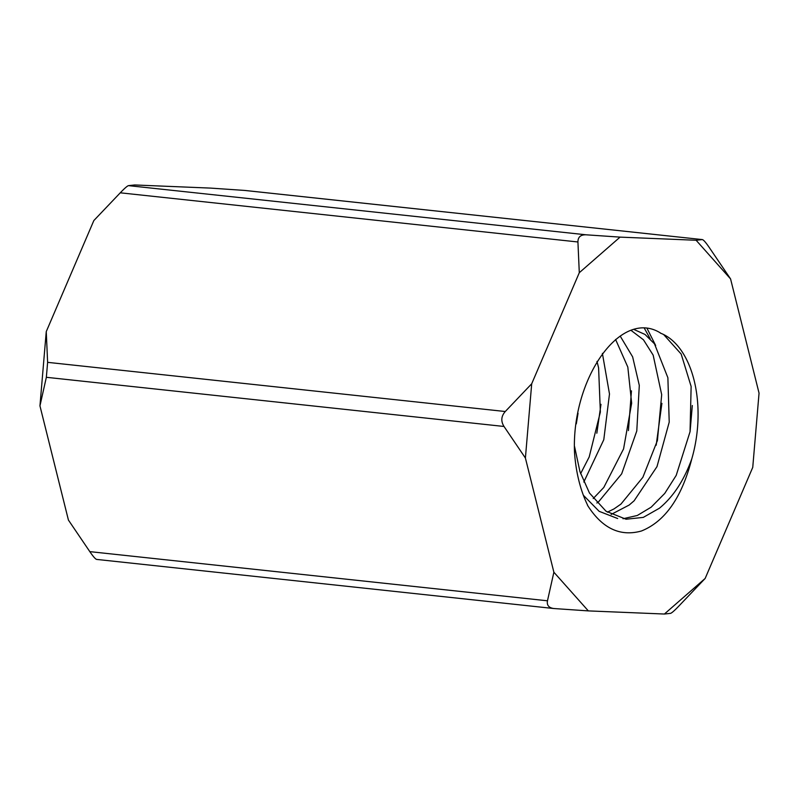 <?xml version="1.0" encoding="UTF-8"?>
<svg xmlns="http://www.w3.org/2000/svg" width="799" height="799" viewBox="0 0 799 799"><rect width="100%" height="100%" fill="white"/><g stroke="black" fill="none" stroke-linecap="round" stroke-linejoin="round"><path stroke-width="1.2" d="M576.299 423.879L578.047 413.283M583.809 482.027L603.784 439.72L609.487 393.987L602.396 353.368M596.873 503.01L598.791 501.552L621.662 473.857L636.783 431.001L639.3 385.388L632.638 356.863L620.194 336.089M597.003 361.408L598.591 367.83L600.359 412.034L589.193 456.958L580.613 473.657M611.165 514.426L629.203 505.028L634.116 500.793L656.988 466.636L669.212 422.152L667.884 377.747L654.481 343.83L645.033 334.461L634.236 329.607M620.833 504.169L614.071 508.873L607.39 512.169M615.59 339.465L627.814 367.071L631.659 403.185L623.57 448.908L603.784 487.47L593.218 498.556M663.649 334.541L681.167 354.047L691.135 386.456L690.046 431.72L676.214 475.375L664.748 493.422L651.155 507.185L637.272 515.495L623 518.741M574.541 446.481L579.964 471.69L589.472 493.043L606.061 511.26L626.076 519.23L643.285 517.392L659.415 508.224C673.257 496.828 684.044 480.389 691.774 458.906A94.911 55.251 96.1 0 0 660.403 333.123M690.106 431.4L692.314 405.502M587.595 505.148A115.815 67.416 -83.9 0 1 574.541 452.813C571.115 380.114 620.144 307.705 660.433 332.973M656.189 445.213L661.902 403.345M650.196 338.816L644.413 328.339M655.669 345.518L647.11 328.509M628.433 430.581L631.46 390.851M596.823 433.218L600.978 404.334M705.157 578.446L678.731 606.191C674.426 610.676 671.689 613.063 670.521 613.362L664.398 614.031L705.157 578.446L752.748 467.385L759.05 393.128L730.576 278.931L696.119 240.259L620.054 237.123L579.295 272.709L531.705 383.77L525.402 458.027L553.877 572.224L588.334 610.895L553.857 608.528C548.803 607.819 546.676 605.243 547.475 600.798L553.877 572.224M547.475 600.798L89.818 551.63C93.163 556.513 95.441 559.11 96.639 559.41L553.857 608.528M525.402 458.027L504.009 426.466C500.733 421.193 501.153 416.209 505.278 411.515L531.705 383.77M505.278 411.515L47.62 362.347L46.252 331.615L39.95 405.872L46.352 377.298L504.009 426.466M39.95 405.872L68.424 520.069L89.818 551.63M47.62 362.347L46.352 377.298M579.295 272.709L577.927 241.977C577.937 237.023 580.673 234.636 586.136 234.806L620.054 237.123M46.252 331.615L93.843 220.554L120.269 192.809L577.927 241.977M586.136 234.806L128.479 185.638C127.311 185.937 124.574 188.324 120.269 192.809M128.479 185.638L134.602 184.969L210.666 188.105L244.584 190.422L702.361 239.59C703.559 239.89 705.837 242.487 709.182 247.37L730.576 278.931M245.692 190.542L244.584 190.422M696.119 240.259L702.251 239.59M588.334 610.895L664.398 614.031M691.774 458.906C681.877 497.427 665.108 521.457 641.457 530.985C620.154 536.948 602.166 528.379 587.495 505.278M617.657 518.521L599.15 511.33L583.36 495.25M631.25 330.526L643.455 339.795L653.163 355.126L661.692 394.676L657.417 440.529L642.865 477.313L620.963 504.069M245.143 190.472L702.361 239.59"/></g></svg>

